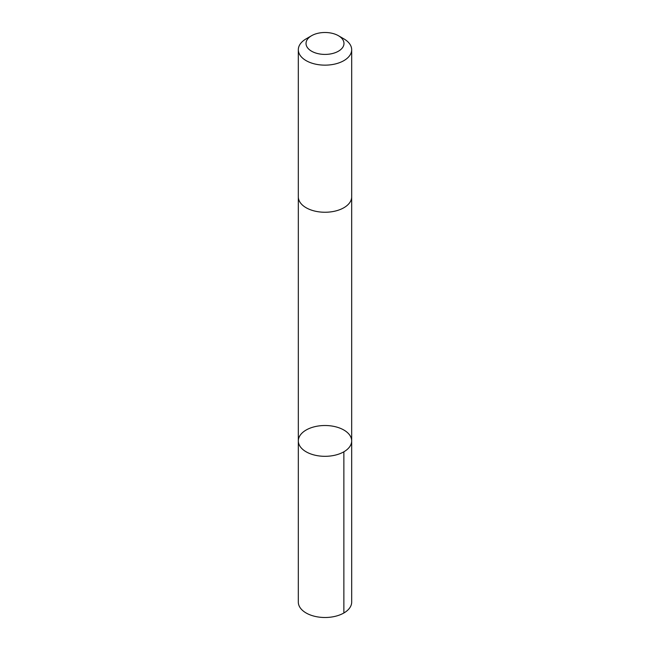 <?xml version="1.0" encoding="UTF-8"?>
<svg xmlns="http://www.w3.org/2000/svg" width="650" height="650" viewBox="0 0 650 650"><rect width="100%" height="100%" fill="white"/><g stroke="black" fill="none" stroke-linecap="round" stroke-linejoin="round"><path stroke-width="0.97" d="M324.586 425.514A26.674 15.405 180 0 1 351.674 440.911A26.674 15.405 180 0 1 325 456.316A26.674 15.405 180 0 1 298.326 440.911A26.674 15.405 180 0 1 324.586 425.514M298.317 602.095A26.683 15.405 0 0 0 325.414 617.5A26.683 15.405 0 0 0 351.683 602.095L351.674 440.911A26.674 15.405 180 0 1 325 456.316A26.674 15.405 180 0 1 298.326 440.911L298.317 602.095M311.577 35.709L306.134 38.854A26.683 15.405 0 0 0 298.317 49.749L298.317 196.844A26.683 15.405 0 0 0 325.414 212.249A26.683 15.405 0 0 0 351.683 196.844L351.683 49.749A26.683 15.405 0 0 0 343.866 38.854L338.423 35.709A18.98 10.961 0 0 0 311.577 35.709A18.98 10.961 0 0 0 307.523 47.726A18.98 10.961 0 0 0 325.293 54.413A18.98 10.961 0 0 0 342.591 47.572A18.98 10.961 0 0 0 338.423 35.709M298.317 49.749A26.683 15.405 0 0 0 325.414 65.146A26.683 15.405 0 0 0 351.683 49.749M343.866 451.807L343.866 612.991M298.326 197.161L298.326 440.911M351.674 197.161L351.674 440.911"/></g></svg>
